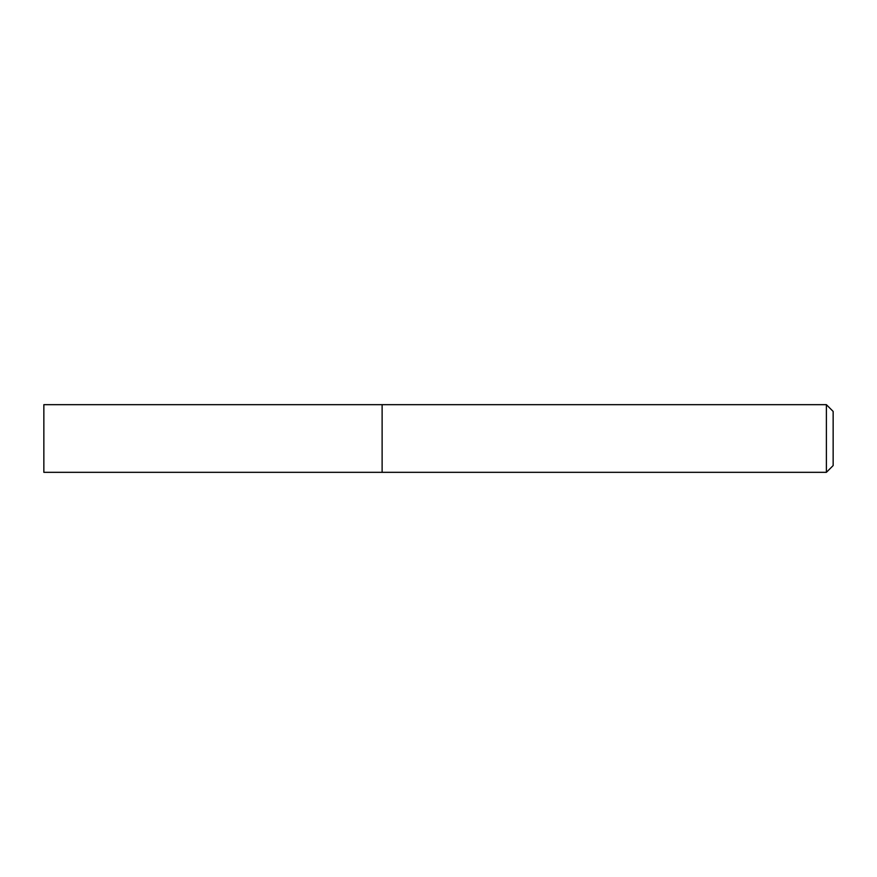 <?xml version="1.0" encoding="UTF-8"?>
<svg xmlns="http://www.w3.org/2000/svg" width="877" height="877" viewBox="0 0 877 877"><rect width="100%" height="100%" fill="white"/><g stroke="black" fill="none" stroke-linecap="round" stroke-linejoin="round"><path stroke-width="1.32" d="M382.12 472.33L382.12 404.67L43.85 404.67L43.85 472.33L382.12 472.33L382.12 404.67L826.386 404.67L826.386 472.33L382.12 472.33M826.386 404.67L833.15 411.434L833.15 465.566L826.386 472.33"/></g></svg>
